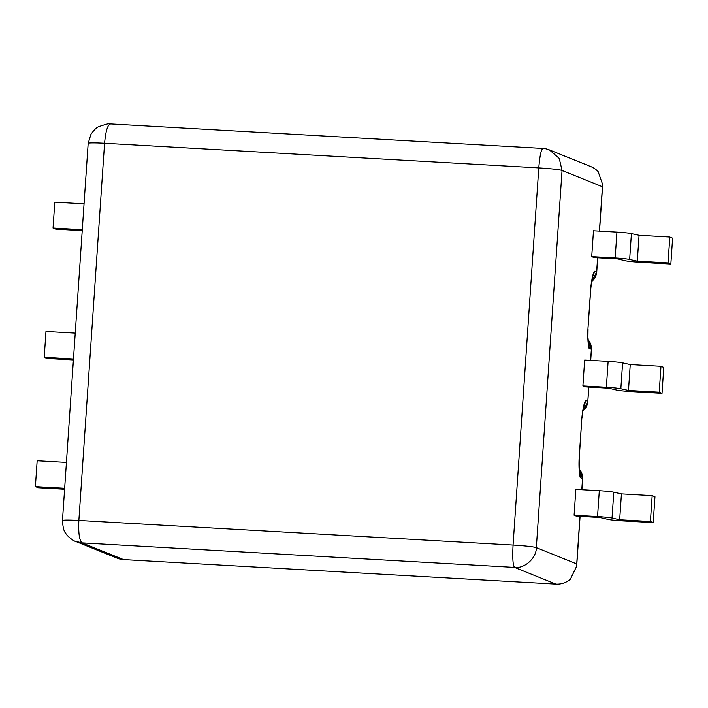 <?xml version="1.0" encoding="UTF-8"?>
<svg xmlns="http://www.w3.org/2000/svg" width="708" height="708" viewBox="0 0 708 708"><rect width="100%" height="100%" fill="white"/><g stroke="black" fill="none" stroke-linecap="round" stroke-linejoin="round"><path stroke-width="1.06" d="M73.473 358.991L44.215 357.336L47.011 358.46L73.411 359.956M66.419 462.421L37.161 460.766L35.4 486.617L38.197 487.75L64.596 489.246M75.198 541.248L82.093 542.886L123.511 559.585L555.93 584.109A20.957 20.559 -68 0 0 570.356 579.277L576.684 566.17L576.728 563.922L536.337 547.638C536.549 558.01 524.54 568.878 514.512 567.4L555.93 584.109M123.511 559.585A20.957 20.559 112 0 1 117.094 558.152L75.632 541.425M75.243 333.114L45.976 331.459L44.215 357.336M35.4 486.617L64.658 488.281M110.652 123.971C107.758 124.36 105.731 130.794 104.572 143.273L538.788 167.902A20.036 1.221 -176.1 0 1 562.055 170.46L559.231 158.397L549.435 149.91L590.906 166.637A20.957 20.559 112 0 1 598.145 171.619L602.694 184.673L602.437 186.753L562.055 170.46L536.337 547.638A20.036 1.221 -176.1 0 0 513.07 545.072L78.862 520.451L104.572 143.273A20.036 1.221 3.9 0 0 88.173 143.361L62.463 520.53A20.036 1.221 3.9 0 1 78.862 520.451C78.296 533.133 79.376 540.611 82.093 542.886L514.512 567.4C512.875 565.196 512.397 557.745 513.07 545.072L538.788 167.902C539.823 155.406 541.257 148.937 543.071 148.494M82.287 229.684L53.029 228.029L55.826 229.153L82.225 230.649M53.029 228.029L54.79 202.169L84.048 203.824M88.173 143.361L90.951 134.308C93.952 130.042 96.518 127.502 98.66 126.67C107.297 123.785 111.2 122.873 110.368 123.918L542.886 148.441C544.815 148.804 544.098 148.052 549.541 149.946M622.606 362.885L630.253 364.585L660.989 366.328L663.785 367.452L662.024 393.338L631.288 391.595A12.983 0.796 3.9 0 1 616.818 390.108L608.694 388.214L585.233 386.878L582.905 385.94L584.666 360.062L608.137 361.39A12.983 0.796 3.9 0 1 622.606 362.885L620.845 388.763L628.492 390.462L659.228 392.205L662.024 393.338M608.137 361.39L606.367 387.267L582.905 385.94M653.21 522.619L654.971 496.768L652.174 495.635L621.438 493.892L613.792 492.193A12.983 0.796 -176.1 0 0 599.313 490.697L575.852 489.37L574.091 515.229L597.552 516.557A12.983 0.796 -176.1 0 1 612.031 518.044L619.677 519.752L650.413 521.495L653.21 522.619L622.474 520.876A12.983 0.796 -176.1 0 1 608.004 519.389L599.88 517.495L576.418 516.167L574.091 515.229M579.932 474.156L579.117 458.324C578.763 466.652 579.144 473.094 580.25 477.643L582.542 478.564L581.781 489.706M584.693 403.772L585.516 400.48C583.861 403.914 582.649 409.711 581.879 417.87L579.117 458.324M588.746 344.876L589.065 348.354C587.959 343.805 587.578 337.362 587.932 329.043L590.693 288.581C591.463 280.421 592.676 274.624 594.331 271.191L596.623 272.111L597.596 257.774M591.72 256.632L594.047 257.57L617.509 258.907L625.633 260.792A12.983 0.796 -176.1 0 0 640.103 262.287L670.839 264.031L672.6 238.171L669.803 237.038L639.067 235.295L631.421 233.596A12.983 0.796 -176.1 0 0 616.942 232.109L593.481 230.773L591.72 256.632L615.181 257.96L616.942 232.109M606.367 387.267A12.983 0.796 3.9 0 1 620.845 388.763M660.989 366.328L659.228 392.205M652.174 495.635L650.413 521.495M621.438 493.892L619.677 519.752M613.792 492.193L612.031 518.044M630.253 364.585L628.492 390.462M579.994 474.643L580.25 477.643A12.779 12.54 -68 0 0 579.772 473.174M579.224 458.412L581.879 417.87M615.181 257.96A12.983 0.796 -176.1 0 1 629.66 259.455L637.306 261.155L668.042 262.898L670.839 264.031M668.042 262.898L669.803 237.038M637.306 261.155L639.067 235.295M629.66 259.455L631.421 233.596M587.932 329.043L590.799 288.66C591.693 280.572 592.605 275.846 593.525 274.492L594.331 271.191A12.779 12.54 112 0 1 592.959 276.164M549.435 149.91L548.682 149.627M599.313 490.697L597.552 516.557M579.967 516.371L576.728 563.922M588.782 387.081L587.808 401.401L585.516 400.48A12.779 12.54 -68 0 1 584.144 405.454M588.587 343.893A12.779 12.54 112 0 1 589.065 348.354L591.357 349.283L590.605 360.399M599.41 231.109L602.437 186.753M588.897 387.09L587.808 401.401A12.779 12.54 112 0 1 582.861 410.746M579.286 469.13A12.779 12.54 112 0 1 582.542 478.564L579.277 469.094M588.1 339.84A12.779 12.54 -68 0 1 591.357 349.283L588.091 339.805M591.676 281.457A12.779 12.54 -68 0 0 596.623 272.111L591.649 281.598M62.463 520.53C62.915 527.548 64.012 531.788 65.747 533.257C66.853 536.133 74.375 541.54 75.729 541.47M590.711 360.407L591.463 349.363M587.914 401.48L582.834 410.879M576.684 566.17L580.082 516.371M581.896 489.715L582.657 478.643M581.985 417.95L582.985 410.038L584.711 403.772M602.694 184.673L599.526 231.118M597.711 257.783L596.729 272.199M588.038 329.123L587.941 337.371L588.817 345.354"/></g></svg>
